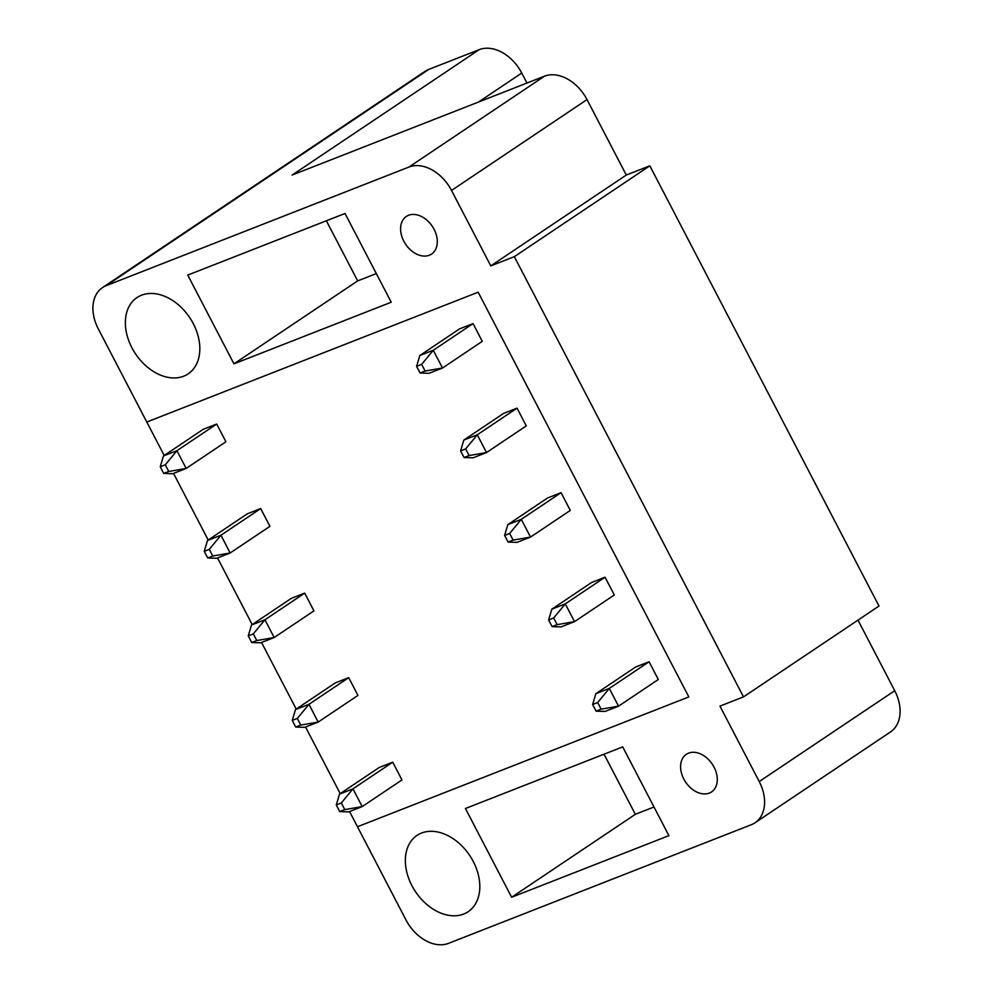 <?xml version="1.0" encoding="UTF-8"?>
<svg xmlns="http://www.w3.org/2000/svg" width="993" height="993" viewBox="0 0 993 993"><rect width="100%" height="100%" fill="white"/><g stroke="black" fill="none" stroke-linecap="round" stroke-linejoin="round"><path stroke-width="1.49" d="M420.064 373.008L425.103 371.022L421.64 364.369L416.601 366.343L420.064 373.008L429.05 373.281L442.506 368.018L425.103 371.022M473.04 323.606L459.585 328.869L419.816 355.531L433.271 350.268L442.506 368.018L482.275 341.356L473.04 323.606L433.271 350.268L421.64 364.369M416.601 366.343L419.816 355.531M464.066 457.537L469.118 455.564L465.655 448.91L460.603 450.884L464.066 457.537L473.065 457.823L486.52 452.547L469.118 455.564M517.043 408.135L503.588 413.411L463.818 440.073L477.273 434.797L486.52 452.547L526.29 425.885L517.043 408.135L477.273 434.797L465.655 448.91M460.603 450.884L463.818 440.073M508.081 542.079L513.12 540.105L509.657 533.452L504.618 535.426L508.081 542.079L517.068 542.364L530.523 537.089L513.12 540.105M561.057 492.677L547.59 497.952L507.833 524.614L521.288 519.339L530.523 537.089L570.292 510.427L561.057 492.677L521.288 519.339L509.657 533.452M504.618 535.426L507.833 524.614M552.083 626.62L557.135 624.647L553.672 617.981L548.62 619.967L552.083 626.62L561.082 626.906L574.537 621.63L557.135 624.647M605.06 577.218L591.605 582.494L551.835 609.156L565.29 603.881L574.537 621.63L614.307 594.968L605.06 577.218L565.29 603.881L553.672 617.981M548.62 619.967L551.835 609.156M596.098 711.162L601.137 709.176L597.674 702.523L592.635 704.496L596.098 711.162L605.085 711.435L618.54 706.172L601.137 709.176M649.074 661.76L635.607 667.023L595.85 693.685L609.305 688.422L618.54 706.172L658.309 679.51L649.074 661.76L609.305 688.422L597.674 702.523M592.635 704.496L595.85 693.685M163.708 473.438L168.76 471.464L165.297 464.811L160.245 466.784L163.708 473.438L172.708 473.723L186.163 468.448L168.76 471.464M216.685 424.036L203.23 429.311L163.46 455.973L176.915 450.698L186.163 468.448L225.92 441.786L216.685 424.036L176.915 450.698L165.297 464.811M160.245 466.784L163.46 455.973M207.723 557.979L212.763 556.006L209.3 549.352L204.248 551.326L207.723 557.979L216.71 558.265L230.165 552.989L212.763 556.006M260.687 508.577L247.232 513.853L207.475 540.515L220.93 535.239L230.165 552.989L269.935 526.327L260.687 508.577L220.93 535.239L209.3 549.352M204.248 551.326L207.475 540.515M251.726 642.521L256.777 640.547L253.314 633.882L248.262 635.868L251.726 642.521L260.725 642.806L274.18 637.531L256.777 640.547M304.702 593.119L291.247 598.394L251.477 625.056L264.932 619.781L274.18 637.531L313.937 610.869L304.702 593.119L264.932 619.781L253.314 633.882M248.262 635.868L251.477 625.056M295.74 727.062L300.78 725.076L297.317 718.423L292.265 720.397L295.74 727.062L304.727 727.335L318.182 722.072L300.78 725.076M348.704 677.66L335.249 682.923L295.492 709.585L308.947 704.322L318.182 722.072L357.952 695.41L348.704 677.66L308.947 704.322L297.317 718.423M292.265 720.397L295.492 709.585M339.743 811.591L344.794 809.618L341.319 802.965L336.279 804.938L339.743 811.591L348.742 811.877L362.197 806.601L344.794 809.618M392.719 762.19L379.264 767.465L339.494 794.127L352.949 788.852L362.197 806.601L401.954 779.939L392.719 762.19L352.949 788.852L341.319 802.965M336.279 804.938L339.494 794.127M131.895 347.724A45.926 32.583 56.2 0 1 137.022 297.552A45.926 32.583 56.2 0 1 189.663 317.549A45.926 32.583 56.2 0 1 188.173 373.852A45.926 32.583 56.2 0 1 131.895 347.724M688.546 753.141A22.653 16.074 -123.8 0 0 686.324 754.308A22.653 16.074 -123.8 0 0 685.592 782.062A22.653 16.074 -123.8 0 0 711.547 791.93A22.653 16.074 -123.8 0 0 713.222 765.653A22.653 16.074 -123.8 0 0 688.546 753.141M465.432 808.501L622.71 746.885L668.91 835.634L511.631 897.262L465.432 808.501M106.177 285.674L408.955 167.047L544.462 76.2L292.141 175.053L479.197 49.65L428.728 69.423L106.177 285.674A37.746 26.786 -123.8 0 0 102.49 287.61A37.746 26.786 -123.8 0 0 98.27 328.844L146.79 422.037L478.154 292.203L146.79 422.037L164.193 455.477M857.989 620.129L894.73 690.706A37.746 26.786 56.2 0 1 890.51 731.94L755.015 822.787A37.746 26.786 -123.8 0 1 751.316 824.724L448.538 943.35A37.746 26.786 -123.8 0 1 405.988 919.952L357.468 826.759L688.844 696.925L478.154 292.203L688.844 696.925L357.468 826.759L349.561 811.554M755.015 822.787A37.746 26.786 -123.8 0 0 759.223 781.553L719.95 706.11L743.496 696.887L514.337 256.666L649.832 165.819L626.285 175.041L587.012 99.598A37.746 26.786 56.2 0 0 544.462 76.2M408.955 167.047A37.746 26.786 -123.8 0 1 451.517 190.445L490.79 265.888L514.337 256.666M411.884 885.582A45.926 32.583 56.2 0 1 417.01 835.411A45.926 32.583 56.2 0 1 469.652 855.407A45.926 32.583 56.2 0 1 468.162 911.698A45.926 32.583 56.2 0 1 411.884 885.582M233.951 363.848L187.751 275.086L345.03 213.47L391.23 302.22L233.951 363.848L357.666 280.895L326.374 220.781M408.557 215.295A22.653 16.074 -123.8 0 0 406.336 216.449A22.653 16.074 -123.8 0 0 405.603 244.216A22.653 16.074 -123.8 0 0 431.558 254.071A22.653 16.074 -123.8 0 0 433.233 227.794A22.653 16.074 -123.8 0 0 408.557 215.295M102.49 287.61L425.029 71.347A37.746 26.786 56.2 0 1 428.728 69.423M479.197 49.65A37.746 26.786 56.2 0 1 521.747 73.048L526.96 83.052M743.496 696.887L879.004 606.04L649.832 165.819M376.322 273.584L357.666 280.895M490.79 265.888L626.285 175.041M654.002 806.999L635.346 814.31L604.054 754.196M635.346 814.31L511.631 897.262M340.227 793.63L305.546 727.013M296.224 709.101L261.544 642.483M252.21 624.56L217.529 557.942M208.207 540.018L173.527 473.4M894.73 690.706L759.223 781.553M478.502 102.043L521.747 73.048M451.517 190.445L587.012 99.598"/></g></svg>
